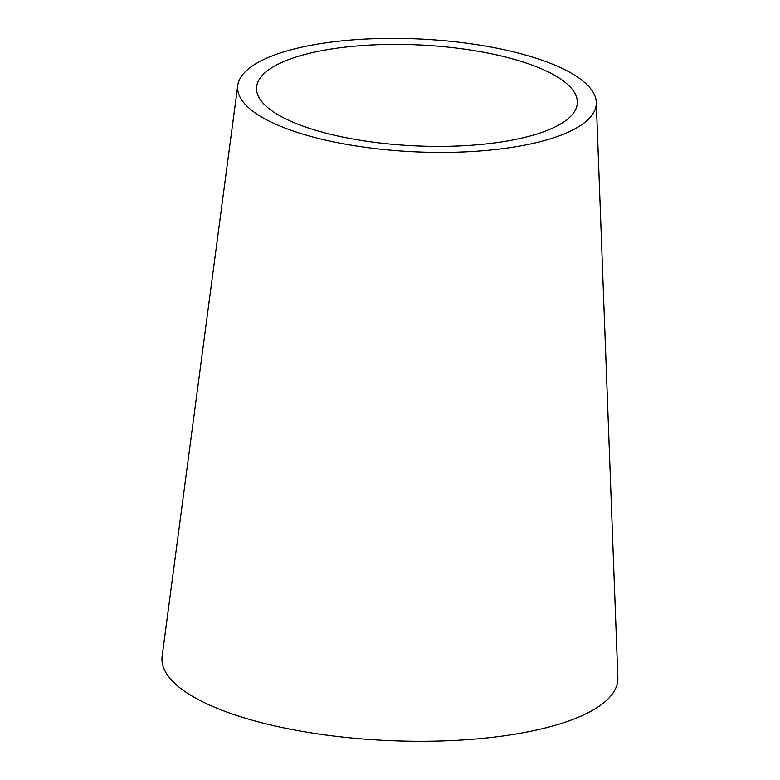 <?xml version="1.0" encoding="UTF-8"?>
<svg xmlns="http://www.w3.org/2000/svg" width="780" height="780" viewBox="0 0 780 780"><rect width="100%" height="100%" fill="white"/><g stroke="black" fill="none" stroke-linecap="round" stroke-linejoin="round"><path stroke-width="1.17" d="M596.291 102.336L617.858 677.635A228.189 71.75 -177.3 0 1 497.845 736.651A228.189 71.75 -177.3 0 1 261.924 722.797A228.189 71.75 -177.3 0 1 162.143 656.146L237.754 85.43A179.527 56.453 -177.3 0 1 419.611 39A179.527 56.453 -177.3 0 1 596.291 102.336A179.527 56.453 -177.3 0 1 501.871 148.766A179.527 56.453 -177.3 0 1 316.261 137.875A179.527 56.453 -177.3 0 1 237.754 85.43M326.888 133.39A160.573 50.486 -177.3 0 1 256.678 86.483A160.573 50.486 -177.3 0 1 419.328 44.957A160.573 50.486 -177.3 0 1 577.346 101.605A160.573 50.486 -177.3 0 1 492.901 143.13A160.573 50.486 -177.3 0 1 326.888 133.39"/></g></svg>
